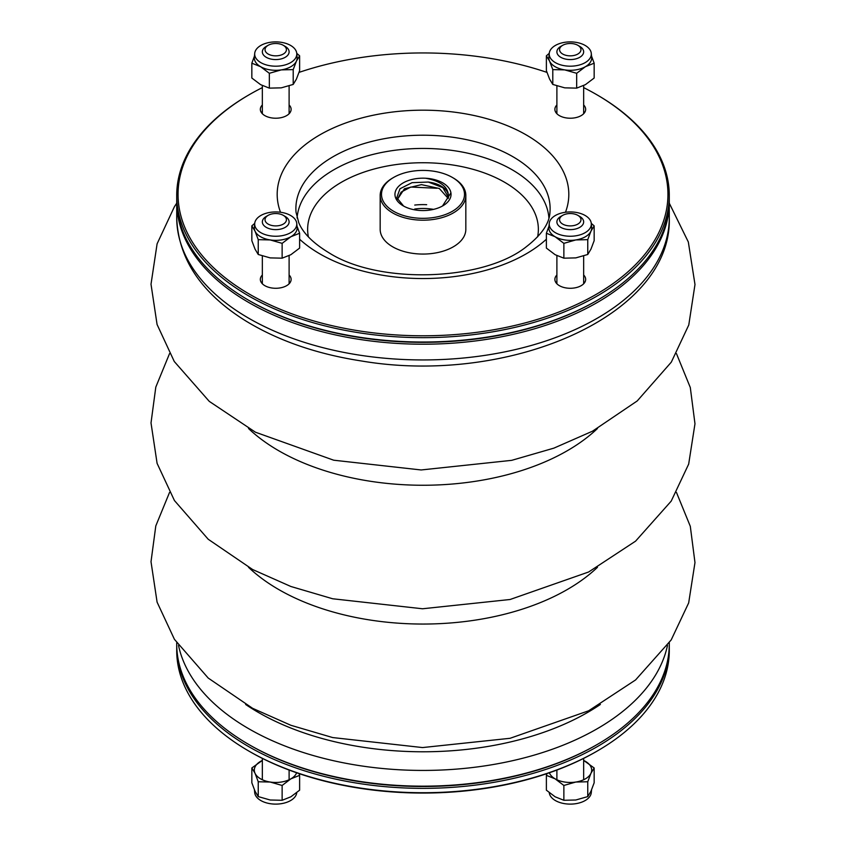 <?xml version="1.0" encoding="UTF-8"?>
<svg xmlns="http://www.w3.org/2000/svg" width="846" height="846" viewBox="0 0 846 846"><rect width="100%" height="100%" fill="white"/><g stroke="black" fill="none" stroke-linecap="round" stroke-linejoin="round"><path stroke-width="1.27" d="M176.719 642.812L176.719 643.986A246.281 142.191 0 0 0 248.851 744.522A246.281 142.191 0 0 0 597.149 744.522L596.208 745.072A244.949 141.419 180 0 1 249.792 745.072A244.949 141.419 0 0 0 596.673 744.797M597.149 744.522A246.281 142.191 0 0 0 669.281 643.986L669.281 642.812M248.851 744.522L249.792 745.072M555.378 215.497A21.055 12.151 0 0 0 549.244 223.439A21.055 12.151 0 0 0 566.968 236.097A21.055 12.151 0 0 0 590.603 227.236A21.055 12.151 0 0 0 591.291 223.439A21.055 12.151 0 0 0 577.807 212.737A21.055 12.151 0 0 0 555.378 215.497M591.291 223.386L594.156 225.861L594.156 240.698L590.952 249.147L587.759 254.487L587.759 239.651L575.809 239.936L563.87 243.352L555.124 236.743L546.379 233.253L549.001 226.115M587.759 254.487L575.809 257.893L563.87 258.178L563.87 243.352M594.156 225.861L590.952 231.191L587.759 239.651M563.87 258.178L555.124 254.699L546.379 248.079L546.379 233.253M549.244 223.439L548.885 227.331A21.414 12.362 0 0 0 555.124 236.743A21.414 12.362 0 0 0 575.809 239.936A21.414 12.362 0 0 0 590.952 231.191A21.414 12.362 0 0 0 591.661 227.331L591.291 223.439M296.639 772.779A21.414 12.362 180 0 1 290.876 778.849A21.414 12.362 180 0 1 270.191 782.042A21.414 12.362 180 0 1 255.048 773.297A21.414 12.362 180 0 1 260.589 761.358A21.414 12.362 180 0 1 262.345 760.448M296.745 792.67A21.055 12.151 180 0 1 270.276 803.7A21.055 12.151 180 0 1 254.709 792.607L254.456 789.931M262.345 760.417L251.844 767.967L255.048 773.297L258.242 781.757L258.242 796.594L270.191 799.999L282.13 800.284L290.876 796.795L299.621 790.185L299.621 775.359L299.029 773.604M258.242 781.757L270.191 782.042L282.13 785.458L282.13 800.284M251.844 767.967L251.844 782.804L255.048 791.253L258.242 796.594M282.13 785.458L290.876 778.849L299.621 775.359M290.622 62.636A21.055 12.151 0 0 0 296.756 53.393A21.055 12.151 0 0 0 270.276 42.3A21.055 12.151 0 0 0 254.709 53.393A21.055 12.151 0 0 0 267.156 65.142A21.055 12.151 0 0 0 290.622 62.636M296.745 53.33L299.621 55.815L299.621 70.641L296.417 79.101L293.213 84.431L281.274 87.847L269.335 88.132L260.589 84.642L251.844 78.033L251.844 63.196L254.456 56.069M269.335 88.132L269.335 73.295L260.589 66.686L251.844 63.196M293.213 84.431L293.213 69.605L281.274 69.89L269.335 73.295M299.621 55.815L296.417 61.145L293.213 69.605M254.709 53.393L254.35 57.285A21.414 12.362 0 0 0 260.589 66.686A21.414 12.362 0 0 0 281.274 69.89A21.414 12.362 0 0 0 296.417 61.145A21.414 12.362 0 0 0 297.115 57.285L296.756 53.393M583.655 760.448A21.414 12.362 180 0 1 585.411 761.358A21.414 12.362 180 0 1 590.952 773.297A21.414 12.362 180 0 1 575.809 782.042A21.414 12.362 180 0 1 555.124 778.849A21.414 12.362 180 0 1 549.361 772.779M591.544 789.931L591.291 792.607A21.055 12.151 180 0 1 575.724 803.7A21.055 12.151 180 0 1 549.255 792.67M546.971 773.604L546.379 775.359L555.124 778.849L563.87 785.458L575.809 782.042L587.759 781.757L587.759 796.594L590.952 791.253L594.156 782.804L594.156 767.967L583.655 760.417M587.759 781.757L590.952 773.297L594.156 767.967M563.87 785.458L563.87 800.284L575.809 799.999L587.759 796.594M546.379 775.359L546.379 790.185L555.124 796.795L563.87 800.284M669.281 645.075A246.281 142.191 180 0 1 669.281 646.164A246.281 142.191 180 0 1 517.244 777.537A246.281 142.191 180 0 1 248.851 746.711A246.281 142.191 180 0 1 176.719 646.164A246.281 142.191 180 0 1 176.719 645.075M176.719 646.164L176.719 650.542A246.281 142.191 0 0 0 248.851 751.079A246.281 142.191 0 0 0 597.149 751.079A246.281 142.191 0 0 0 669.281 650.542L669.281 646.164M248.851 751.079L249.792 751.629L248.851 751.079M597.149 751.079L596.208 751.629A244.949 141.419 180 0 1 249.792 751.629M555.378 62.636A21.055 12.151 0 0 0 578.844 65.142A21.055 12.151 0 0 0 591.291 53.393A21.055 12.151 0 0 0 575.724 42.3A21.055 12.151 0 0 0 549.244 53.393A21.055 12.151 0 0 0 555.378 62.636M591.544 56.069L594.156 63.196L585.411 66.686L576.676 73.295L564.726 69.89L552.787 69.605L549.583 61.145L546.379 55.815L549.255 53.33M576.676 73.295L576.676 88.132L585.411 84.642L594.156 78.033L594.156 63.196M576.676 88.132L564.726 87.847L552.787 84.431L549.583 79.101L546.379 70.641L546.379 55.815M552.787 84.431L552.787 69.605M549.244 53.393L548.885 57.285A21.414 12.362 0 0 0 549.583 61.145A21.414 12.362 0 0 0 564.726 69.89A21.414 12.362 0 0 0 585.411 66.686A21.414 12.362 0 0 0 591.661 57.285L591.291 53.393M249.327 300.647A244.949 141.419 0 0 0 596.673 300.647M669.281 200.925A246.281 142.191 180 0 1 669.281 202.014A246.281 142.191 180 0 1 517.244 333.387A246.281 142.191 180 0 1 248.851 302.561A246.281 142.191 180 0 1 176.719 202.014A246.281 142.191 180 0 1 176.719 200.925M283.304 215.349L285.197 216.439A13.388 7.73 180 0 1 289.11 221.906A13.388 7.73 180 0 1 280.851 229.044A13.388 7.73 180 0 1 266.268 227.373A13.388 7.73 180 0 1 262.345 221.906A13.388 7.73 180 0 1 266.268 216.439L268.161 215.349A10.712 6.186 0 0 0 268.161 224.095A10.712 6.186 0 0 0 283.304 224.095A10.712 6.186 0 0 0 283.304 215.349A10.712 6.186 0 0 0 268.161 215.349M577.839 215.349L579.732 216.439A13.388 7.73 180 0 1 583.655 221.906A13.388 7.73 180 0 1 579.732 227.373A13.388 7.73 180 0 1 565.149 229.044A13.388 7.73 180 0 1 556.89 221.906A13.388 7.73 180 0 1 560.803 216.439L562.696 215.349A10.712 6.186 0 0 0 562.696 224.095A10.712 6.186 0 0 0 577.839 224.095A10.712 6.186 0 0 0 577.839 215.349A10.712 6.186 0 0 0 562.696 215.349M579.732 46.393L577.839 45.303L579.732 46.393A13.388 7.73 180 0 1 583.655 51.86A13.388 7.73 180 0 1 570.267 59.58A13.388 7.73 180 0 1 556.89 51.86A13.388 7.73 180 0 1 560.803 46.393L562.696 45.303A10.712 6.186 0 0 0 562.696 54.038A10.712 6.186 0 0 0 577.839 54.038A10.712 6.186 0 0 0 577.839 45.303A10.712 6.186 0 0 0 562.696 45.303M283.304 45.303L285.197 46.393A13.388 7.73 180 0 1 289.11 51.86A13.388 7.73 180 0 1 275.733 59.58A13.388 7.73 180 0 1 262.345 51.86A13.388 7.73 180 0 1 266.268 46.393L268.161 45.303A10.712 6.186 0 0 0 268.161 54.038A10.712 6.186 0 0 0 283.304 54.038A10.712 6.186 0 0 0 283.304 45.303A10.712 6.186 0 0 0 268.161 45.303L266.268 46.393M290.622 215.497A21.055 12.151 0 0 0 268.193 212.737A21.055 12.151 0 0 0 254.709 223.439A21.055 12.151 0 0 0 255.397 227.236A21.055 12.151 0 0 0 279.032 236.097A21.055 12.151 0 0 0 296.756 223.439A21.055 12.151 0 0 0 290.622 215.497M296.999 226.115L299.621 233.253L299.621 248.079L290.876 254.699L282.13 258.178L270.191 257.893L258.242 254.487L258.242 239.651L255.048 231.191L251.844 225.861L254.709 223.386M258.242 254.487L255.048 249.147L251.844 240.698L251.844 225.861M282.13 258.178L282.13 243.352L270.191 239.936L258.242 239.651M299.621 233.253L290.876 236.743L282.13 243.352M254.709 223.439L254.35 227.331A21.414 12.362 0 0 0 255.048 231.191A21.414 12.362 0 0 0 270.191 239.936A21.414 12.362 0 0 0 290.876 236.743A21.414 12.362 0 0 0 297.115 227.331L296.756 223.439M176.719 195.458L176.719 199.836A246.281 142.191 0 0 0 248.851 300.372A246.281 142.191 0 0 0 597.149 300.372A246.281 142.191 0 0 0 669.281 199.836L669.281 195.458A246.281 142.191 180 0 1 517.244 326.831A246.281 142.191 180 0 1 248.851 296.005A246.281 142.191 180 0 1 176.719 195.458A246.281 142.191 180 0 1 248.851 94.921L249.792 94.371A244.949 141.419 0 0 0 249.792 294.366A244.949 141.419 0 0 0 596.197 294.366A244.949 141.419 0 0 0 596.208 94.371A244.949 141.419 0 0 0 583.655 87.614M248.851 300.372L249.792 300.922L248.851 300.372M596.208 94.371L597.149 94.921A246.281 142.191 180 0 1 669.281 195.458M546.971 72.396A244.949 141.419 0 0 0 299.029 72.396M262.345 87.614A244.949 141.419 0 0 0 249.792 94.371M262.345 104.957A15.397 8.883 0 0 0 260.335 109.346A15.397 8.883 0 0 0 264.851 115.627A15.397 8.883 0 0 0 281.623 117.552A15.397 8.883 0 0 0 291.119 109.346A15.397 8.883 0 0 0 289.11 104.957M556.89 104.957A15.397 8.883 0 0 0 554.881 109.346A15.397 8.883 0 0 0 559.386 115.627A15.397 8.883 0 0 0 576.158 117.552A15.397 8.883 0 0 0 585.665 109.346A15.397 8.883 0 0 0 583.655 104.957M556.89 275.003A15.397 8.883 0 0 0 554.881 279.392A15.397 8.883 0 0 0 559.386 285.673A15.397 8.883 0 0 0 576.158 287.608A15.397 8.883 0 0 0 585.665 279.392A15.397 8.883 0 0 0 583.655 275.003M262.345 275.003A15.397 8.883 0 0 0 260.335 279.392A15.397 8.883 0 0 0 264.851 285.673A15.397 8.883 0 0 0 281.623 287.608A15.397 8.883 0 0 0 291.119 279.392A15.397 8.883 0 0 0 289.11 275.003M433.522 209.374A36.135 20.864 0 0 0 414.72 209.025A36.135 20.864 0 0 1 433.522 209.374M597.149 300.372L596.208 300.922A244.949 141.419 180 0 1 249.792 300.922M290.041 112.624A15.397 8.883 0 0 0 289.11 111.513M262.345 111.513A15.397 8.883 0 0 0 261.425 112.624M584.575 112.624A15.397 8.883 0 0 0 583.655 111.513M556.89 111.513A15.397 8.883 0 0 0 555.959 112.624M584.575 282.67A15.397 8.883 0 0 0 583.655 281.559M556.89 281.559A15.397 8.883 0 0 0 555.959 282.67M290.041 282.67A15.397 8.883 0 0 0 289.11 281.559M262.345 281.559A15.397 8.883 0 0 0 261.425 282.67M393.665 211.31A41.496 23.952 0 0 0 452.346 211.31A41.496 23.952 0 0 0 452.346 177.427A41.496 23.952 0 0 0 393.654 177.427A41.496 23.952 0 0 0 393.665 211.31M425.654 178.242A28.045 16.19 180 0 1 450.918 192.835A28.045 16.19 180 0 1 442.839 205.821A28.045 16.19 180 0 1 403.172 205.821A28.045 16.19 180 0 1 397.62 187.474A28.045 16.19 180 0 1 425.654 178.242C441.728 181.192 449.289 187.78 448.359 198.006A25.496 14.72 0 0 0 448.496 196.452A25.496 14.72 0 0 0 428.33 182.049L442.818 187.632L448.443 197.308M452.346 177.427L453.287 177.977A42.829 24.724 180 0 1 465.829 195.458A42.829 24.724 180 0 1 439.391 218.31A42.829 24.724 180 0 1 392.713 212.949A42.829 24.724 180 0 1 380.171 195.458A42.829 24.724 180 0 1 392.713 177.977L393.654 177.427M380.171 195.458L380.171 229.34A42.829 24.724 0 0 0 392.713 246.831A42.829 24.724 0 0 0 439.391 252.182A42.829 24.724 0 0 0 465.829 229.34L465.829 195.458M426.68 204.7A42.829 24.724 0 0 0 414.741 205.07M448.253 198.482L439.307 188.499L421.445 184.629L404.441 188.753L397.504 199.286L401.12 192.137L410.786 187.04L436.79 188.267M428.33 182.049L412.055 182.673L399.968 188.764L396.774 197.753L403.627 206.075M442.511 206.001L450.918 192.835M245.636 704.464A232.904 134.461 0 0 0 600.374 704.464M667.483 645.413A246.281 142.191 180 0 1 503.317 762.658A246.281 142.191 180 0 1 248.851 728.787A246.281 142.191 180 0 1 178.517 645.413M597.477 567.296A203.992 117.774 180 0 1 248.523 567.296M248.523 428.499A203.992 117.774 0 0 0 597.477 428.499M669.281 217.76C672.464 316.023 508.097 385.787 361.792 361.031C316.901 354.114 278.197 340.727 245.689 320.877C201.221 293.15 178.231 258.77 176.719 217.76A246.281 142.191 0 0 0 248.851 318.297A246.281 142.191 0 0 0 517.244 349.123A246.281 142.191 0 0 0 669.281 217.76L669.281 202.014M299.621 239.228A145.819 84.188 0 0 0 319.894 253.895A145.819 84.188 0 0 0 546.379 239.228M565.488 212.251A145.819 84.188 0 0 0 423 110.181A145.819 84.188 0 0 0 280.512 212.251M549.963 212.23A127.122 73.391 0 0 0 423 135.212A127.122 73.391 0 0 0 296.037 212.23L298.786 222.752C303.111 233.242 313.274 243.31 329.263 252.965C379.611 284.785 483.436 281.062 526.201 246.842C541.588 234.871 549.519 223.333 549.963 212.23M548.917 217.982A126.043 72.767 0 0 0 423 148.441A126.043 72.767 0 0 0 297.083 217.982M537.622 236.859A115.363 66.601 0 0 0 423 162.739A115.363 66.601 0 0 0 308.378 236.859M289.11 779.748L289.11 770.061M262.345 779.748L262.345 758.386M583.655 779.748L583.655 758.386M556.89 779.748L556.89 770.061M676.451 492.404L690.304 526.328L694.978 562.59L688.676 602.891L671.195 639.925L635.589 679.941L588.636 710.788L510.085 738.294L422.556 747.568L332.679 737.564L290.887 725.286L252.626 708.324L208.222 678.058L174.424 639.322L157.092 602.151L151.011 561.733L155.801 525.916L169.549 492.404M676.451 353.596L690.304 387.531L694.978 423.793L688.676 464.094L671.195 501.128L635.589 541.144L588.636 571.991L510.085 599.497L422.556 608.771L332.679 598.767L290.887 586.49L252.626 569.527L208.222 539.262L174.424 500.525L157.092 463.354L151.011 422.937L155.801 387.119L169.549 353.596M176.719 203.188L174.445 206.636L157.102 243.817L151.011 284.224L157.07 324.473L174.276 361.506L209.258 401.364L255.45 432.211L333.705 460.203L421.16 469.964L511.703 460.34L553.866 448.147L592.475 431.206L637.228 400.941L671.312 362.141L688.781 324.97L694.989 284.52L688.327 241.988L669.281 203.188M176.719 217.76L176.719 202.014M262.345 255.978L262.345 283.78M289.11 255.64L289.11 283.78M556.89 255.64L556.89 283.78M583.655 255.978L583.655 283.78M556.89 85.922L556.89 113.734M583.655 85.583L583.655 113.734M262.345 85.583L262.345 113.734M289.11 85.922L289.11 113.734"/></g></svg>
